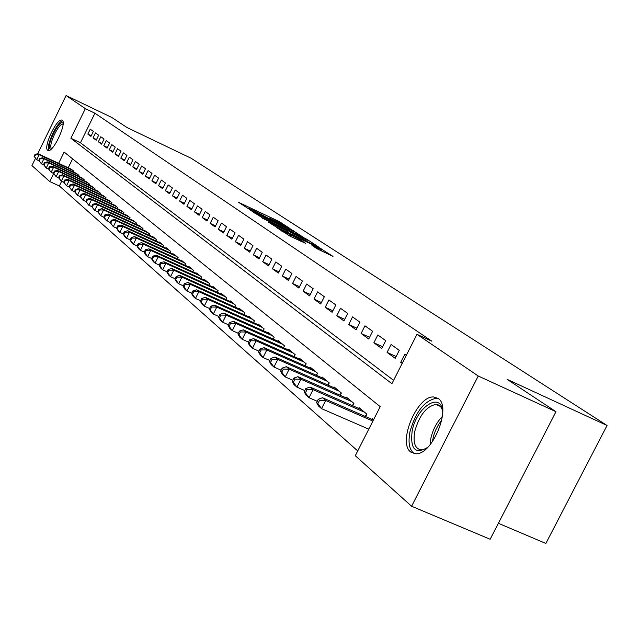 <?xml version="1.0" encoding="UTF-8"?>
<svg xmlns="http://www.w3.org/2000/svg" width="639" height="639" viewBox="0 0 639 639"><rect width="100%" height="100%" fill="white"/><g stroke="black" fill="none" stroke-linecap="round" stroke-linejoin="round"><path stroke-width="0.96" d="M289.858 228.442L278.796 221.342L238.579 202.339L249.29 209.225L250.312 209.664L248.867 208.434L253.539 210.431L269.666 218.881L270.672 219.313L269.163 218.051L276.959 221.533L289.858 228.442M410.741 452.069C397.33 442.675 417.195 395.261 433.769 396.995L438.114 398.448C451.893 406.524 432.954 454.385 416.141 453.786L410.741 452.069M47.669 150.261C42.981 147.377 56.831 117.951 61.847 120.132L62.255 120.332C67.135 122.832 53.213 152.649 48.173 150.508L47.669 150.261M316.832 248.651L332.983 256.375L318.47 247.229L276.32 227.388L290.282 236.294L305.73 243.411L301.025 240.312L282.111 230.479L312.878 244.825L321.681 249.713L311.968 245.376L316.832 248.651M37.701 153.791L66.081 95.538L111.857 117.496L127.017 127.536L191.157 158.264L607.05 425.478L507.086 379.326L555.978 411.708L478.252 376.012L411.596 506.248L355.292 455.719L380.213 406.66L64.14 152.05L58.644 163.304M66.081 95.538L85.338 108.638L70.873 138.256L391.891 383.696L416.979 334.317L478.252 376.012M416.979 334.317L431.884 341.21L94.907 113.223L85.338 108.638M302.694 236.941L290.601 229.05L249.801 209.792L262.789 218.059L302.694 236.941M307.359 239.585L318.254 246.766L276.256 226.989L268.596 222.268L287.957 231.278L284.906 229.193L262.565 218.282L304.26 237.956L307.359 239.585L307.143 240.024M93.366 131.41L90.243 129.174L87.823 134.118L90.93 136.387L93.366 131.41M98.654 135.196L95.467 132.912L93.022 137.912L96.193 140.229L98.654 135.196M104.069 139.07L100.81 136.738L98.334 141.786L101.577 144.15L104.069 139.07M109.596 143.024L106.266 140.644L103.766 145.748L107.08 148.168L109.596 143.024M115.252 147.074L111.841 144.63L109.309 149.798L112.704 152.266L115.252 147.074M121.027 151.203L117.544 148.711L114.988 153.935L118.447 156.459L121.027 151.203M126.937 155.437L123.375 152.889L120.787 158.16L124.333 160.748L126.937 155.437M132.984 159.766L129.342 157.154L126.722 162.49L130.348 165.134L132.984 159.766M139.174 164.191L135.444 161.523L132.792 166.923L136.498 169.631L139.174 164.191M145.508 168.728L141.69 165.996L139.006 171.452L142.801 174.223L145.508 168.728M151.994 173.369L148.08 170.573L145.365 176.092L149.254 178.928L151.994 173.369M158.632 178.121L154.63 175.254L151.874 180.845L155.86 183.744L158.632 178.121M165.437 182.986L161.332 180.054L158.544 185.709L162.625 188.681L165.437 182.986M172.41 187.978L168.209 184.975L165.381 190.694L169.567 193.745L172.41 187.978M179.559 193.09L175.246 190.007L172.386 195.798L176.676 198.929L179.559 193.09M186.884 198.338L182.466 195.175L179.567 201.037L183.96 204.248L186.884 198.338M194.4 203.713L189.863 200.47L186.931 206.413L191.436 209.696L194.4 203.713M202.108 209.233L197.459 205.91L194.48 211.916L199.104 215.295L202.108 209.233M210.023 214.904L205.255 211.485L202.236 217.572L206.98 221.038L210.023 214.904M218.155 220.719L213.25 217.204L210.191 223.378L215.063 226.933L218.155 220.719M226.502 226.693L221.461 223.083L218.362 229.337L223.37 232.987L226.502 226.693M235.072 232.828L229.896 229.121L226.749 235.456L231.893 239.21L235.072 232.828M243.89 239.138L238.571 235.328L235.376 241.75L240.663 245.608L243.89 239.138M252.948 245.624L247.485 241.71L244.242 248.212L249.681 252.181L252.948 245.624M262.27 252.293L256.646 248.267L253.356 254.865L258.955 258.947L262.27 252.293M271.863 259.154L266.08 255.017L262.733 261.702L268.492 265.904L271.863 259.154M281.743 266.223L275.784 261.958L272.39 268.747L278.316 273.069L281.743 266.223M291.911 273.508L285.777 269.115L282.326 275.992L288.437 280.449L291.911 273.508M302.391 281.008L296.065 276.479L292.566 283.46L298.86 288.053L302.391 281.008M313.198 288.74L306.672 284.067L303.118 291.16L309.603 295.889L313.198 288.74M324.34 296.712L317.607 291.895L313.997 299.092L320.682 303.972L324.34 296.712M335.834 304.939L328.893 299.971L325.211 307.279L332.12 312.311L335.834 304.939M347.704 313.429L340.531 308.302L336.793 315.722L343.918 320.922L347.704 313.429M359.957 322.2L352.552 316.904L348.75 324.444L356.115 329.812L359.957 322.2M372.625 331.266L364.973 325.794L361.099 333.454L368.711 339.005L372.625 331.266M385.724 340.643L377.809 334.98L373.871 342.768L381.739 348.503L385.724 340.643M399.271 350.34L391.084 344.485L387.074 352.401L395.214 358.335L399.271 350.34M94.907 113.223L80.466 142.769L393.592 380.333M406.284 355.356L404.822 354.318L400.733 362.361L402.187 363.423M61.608 181.34L59.355 185.965L357.72 450.934M72.598 158.863L68.245 167.761M70.793 168.944L73.916 171.164L73.493 172.035M75.801 173.105L78.988 175.374L78.557 176.26M80.921 177.354L84.18 179.679L83.733 180.589M86.145 181.7L89.476 184.072L89.021 185.006M91.489 186.141L94.899 188.569L94.428 189.519M96.952 190.686L100.435 193.162L99.956 194.136M102.544 195.326L106.098 197.858L105.611 198.857M108.255 200.079L111.897 202.667L111.394 203.689M114.101 204.935L117.832 207.587L117.312 208.633M120.084 209.904L123.902 212.619L123.367 213.698M126.203 215L130.116 217.779L129.573 218.873M132.473 220.207L136.474 223.051L135.923 224.185M138.895 225.543L143 228.458L142.425 229.617M145.476 231.014L149.678 234.002L149.087 235.192M152.218 236.622L152.394 236.254L156.523 239.681L155.924 240.903M159.127 242.365L159.311 241.989L163.544 245.504L162.929 246.758M166.212 248.259L166.404 247.876L170.749 251.478L170.11 252.764M173.481 254.298L173.68 253.907L178.137 257.605L177.474 258.931M180.941 260.504L181.149 260.097L185.717 263.891L185.038 265.257M188.601 266.87L188.809 266.455L193.505 270.345L192.802 271.751M196.461 273.404L196.676 272.981L201.493 276.975L200.782 278.42M204.536 280.122L204.752 279.682L209.712 283.788L208.969 285.274M212.835 287.023L213.059 286.568L218.155 290.793L217.388 292.319M221.358 294.116L221.597 293.644L226.829 297.99L226.046 299.571M230.128 301.408L230.367 300.921L235.759 305.394L234.944 307.024M239.154 308.909L239.401 308.413L244.945 313.006L244.106 314.692M248.435 316.632L248.691 316.121L254.402 320.85L253.531 322.583M257.996 324.588L258.26 324.053L264.139 328.925L263.236 330.722M267.837 332.775L268.116 332.224L274.171 337.248L273.244 339.101M277.981 341.218L278.269 340.651L284.515 345.827L283.548 347.736M288.445 349.916L288.74 349.333L295.178 354.669L294.18 356.65M299.228 358.894L299.539 358.287L306.177 363.799L305.146 365.843M310.362 368.152L310.682 367.529L317.535 373.216L316.465 375.341M321.856 377.721L322.184 377.066L329.269 382.945L328.158 385.141M333.726 387.601L334.069 386.922L341.386 392.993L340.236 395.277M345.995 397.809L346.346 397.107L353.918 403.385L352.72 405.757M358.687 408.369L359.054 407.642L366.882 414.136L365.636 416.596M371.81 419.296L372.194 418.545L373.591 419.703M498.388 523.293L545.842 543.462L607.05 425.478M59.355 185.965L49.738 181.556L31.95 165.597L35.417 158.48M555.978 411.708L490.145 539.252L411.596 506.248M53.636 173.56L49.738 181.556M80.466 142.769L70.873 138.256M87.823 134.118L91.241 135.74M93.022 137.912L96.521 139.566M98.334 141.786L101.905 143.479M103.766 145.748L107.416 147.473M109.309 149.798L113.047 151.555M114.988 153.935L118.806 155.732M120.787 158.16L124.693 160.006M126.722 162.49L130.723 164.375M132.792 166.923L136.882 168.848M139.006 171.452L143.192 173.425M145.365 176.092L149.654 178.105M151.874 180.845L156.275 182.906M158.544 185.709L163.057 187.818M165.381 190.694L169.998 192.858M172.386 195.798L177.123 198.018M179.567 201.037L184.423 203.314M186.931 206.413L191.916 208.737M194.48 211.916L199.6 214.305M202.236 217.572L207.483 220.024M210.191 223.378L215.583 225.886M218.362 229.337L223.898 231.917M226.749 235.456L232.444 238.107M235.376 241.75L241.23 244.465M244.242 248.212L250.264 251.007M253.356 254.865L259.554 257.733M262.733 261.702L269.115 264.658M272.39 268.747L278.963 271.783M282.326 275.992L289.1 279.123M292.566 283.46L299.547 286.679M303.118 291.16L310.314 294.467M313.997 299.092L321.417 302.503M325.211 307.279L332.879 310.794M336.793 315.722L344.717 319.348M348.75 324.444L356.937 328.19M361.099 333.454L369.566 337.32M373.871 342.768L382.625 346.753M387.074 352.401L396.132 356.522M400.733 362.361L402.354 363.096M291.552 229.816L253.827 211.892L264.834 217.899L288.604 229.153L293.125 231.078L291.552 229.816M303.421 238.659L307.215 240.272L298.621 235.511L287.925 230.527L290.993 232.62L303.421 238.659L302.95 239.601M71.792 169.407L37.989 153.727L39.155 154.726L36.719 159.718L38.979 160.764M34.546 156.739L36.719 159.718L34.091 156.339L34.546 156.739L35.52 154.742L35.057 154.342L34.091 156.339M35.52 154.742L39.155 154.726L73.038 170.437M35.057 154.342L37.989 153.727M51.136 149.175L50.146 148.943C45.896 146.283 58.972 119.437 62.774 123.055L63.133 123.479M63.085 124.365L62.902 124.293C58.868 122.544 47.773 146.139 51.551 148.424L51.783 148.567M62.726 120.907C57.414 120.843 45.457 146.459 48.907 150.5M427.707 447.348C415.222 454.672 410.046 449.193 412.171 430.894C416.668 406.212 442.132 390.613 442.747 412.802M442.515 410.605C441.325 406.604 439.113 404.535 435.862 404.407C426.365 406.396 419.344 415.342 414.799 431.245C412.802 443.019 415.126 449.233 421.772 449.888L425.941 448.666M438.354 398.64L436.189 398.289C424.408 400.709 415.685 411.796 410.014 431.557C407.882 442.763 409.327 450.144 414.368 453.706M76.824 173.576L42.693 157.761L43.883 158.784L41.423 163.832L43.732 164.902M39.227 160.82L41.423 163.832L38.755 160.405L39.227 160.82L40.209 158.799L39.738 158.392L38.755 160.405M40.209 158.799L43.883 158.784L78.094 174.631M39.738 158.392L42.693 157.761M81.96 177.842L47.494 161.883L48.716 162.929L46.224 168.033L48.596 169.119M44.011 164.982L46.224 168.033L43.524 164.558L44.011 164.982L45.002 162.945L44.522 162.522L43.524 164.558M45.002 162.945L48.716 162.929L83.262 178.92M44.522 162.522L47.494 161.883M87.208 182.195L52.414 166.1L53.652 167.17L51.136 172.322L53.556 173.441M48.891 169.239L51.136 172.322L48.404 168.808L48.891 169.239L49.898 167.178L49.403 166.747L48.404 168.808M49.898 167.178L53.652 167.17L88.541 183.297M49.403 166.747L52.414 166.1M92.575 186.644L57.43 170.405L58.708 171.5L56.16 176.707L58.636 177.85M53.892 173.592L56.16 176.707L53.38 173.153L53.892 173.592L54.906 171.508L54.403 171.068L53.38 173.153M54.906 171.508L58.708 171.5L93.941 187.778M54.403 171.068L57.43 170.405M98.063 191.197L62.566 174.814L63.868 175.933L61.296 181.196L63.836 182.363M58.996 178.041L61.296 181.196L58.484 177.594L58.996 178.041L60.026 175.941L59.507 175.493L58.484 177.594M60.026 175.941L63.868 175.933L99.46 192.347M59.507 175.493L62.566 174.814M103.678 195.853L67.822 179.319L69.156 180.462L66.544 185.789L69.148 186.987M64.219 182.594L66.544 185.789L63.692 182.139L64.219 182.594L65.266 180.47L64.731 180.006L63.692 182.139M65.266 180.47L69.156 180.462L105.1 197.028M64.731 180.006L67.822 179.319M109.421 200.614L73.197 183.928L74.555 185.094L71.919 190.486L74.587 191.708M69.563 187.259L71.919 190.486L69.028 186.788L69.563 187.259L70.625 185.102L70.082 184.631L69.028 186.788M70.625 185.102L74.555 185.094L110.874 201.82M70.082 184.631L73.197 183.928M115.292 205.486L78.693 188.641L80.091 189.839L77.415 195.286L80.155 196.54M75.035 192.019L77.415 195.286L74.483 191.54L75.035 192.019L76.105 189.847L75.554 189.368L74.483 191.54M76.105 189.847L80.091 189.839L116.777 206.716M75.554 189.368L78.693 188.641M121.298 210.471L84.324 193.473L85.754 194.695L83.046 200.207L85.85 201.493M80.634 196.9L83.046 200.207L80.075 196.413L80.634 196.9L81.72 194.695L81.153 194.208L80.075 196.413M81.72 194.695L85.754 194.695L122.824 211.733M81.153 194.208L84.324 193.473M127.457 215.567L90.083 198.417L91.545 199.672L88.813 205.247L91.689 206.565M86.369 201.9L88.813 205.247L85.794 201.397L86.369 201.9L87.463 199.672L86.888 199.168L85.794 201.397M87.463 199.672L91.545 199.672L129.014 216.869M86.888 199.168L90.083 198.417M133.751 220.798L95.986 203.474L97.487 204.76L94.716 210.407L97.671 211.757M92.248 207.02L94.716 210.407L91.649 206.501L92.248 207.02L93.35 204.76L92.759 204.248L91.649 206.501M93.35 204.76L97.487 204.76L135.356 222.124M92.759 204.248L95.986 203.474M140.205 226.15L102.032 208.665L103.574 209.975L100.762 215.694L104.429 217.635L105.563 215.319L104.94 214.784L103.806 217.092L105.395 219.744L110.124 222.548M98.262 212.26L100.762 215.694L97.655 211.733L98.262 212.26L99.38 209.975L98.773 209.448L97.655 211.733M99.38 209.975L103.574 209.975L141.842 227.508M98.773 209.448L102.032 208.665M146.818 231.63L108.231 213.977L109.804 215.327L148.496 233.019M105.563 215.319L109.804 215.327L106.961 221.11L104.429 217.635M104.94 214.784L108.231 213.977M153.592 237.253L114.589 219.425L116.194 220.806L113.319 226.661L116.61 228.163M110.747 223.147L113.319 226.661L110.108 222.588L110.747 223.147L111.905 220.806L111.258 220.247L110.108 222.588M111.905 220.806L116.194 220.806L155.317 238.674M111.258 220.247L114.589 219.425M160.541 243.012L121.098 225.016L122.752 226.43L119.836 232.356L123.255 233.914M117.233 228.794L119.836 232.356L118.191 230.919L116.578 228.219L117.233 228.794L118.399 226.422L117.744 225.855L116.578 228.219M118.399 226.422L122.752 226.43L162.306 244.473M117.744 225.855L121.098 225.016M167.666 248.922L127.776 230.743L129.477 232.197L126.522 238.203L130.076 239.817M123.878 234.585L126.522 238.203L124.829 236.726L123.207 234.002L123.878 234.585L125.06 232.189L124.389 231.606L123.207 234.002M125.06 232.189L129.477 232.197L169.471 250.416M124.389 231.606L127.776 230.743M174.974 254.977L134.637 236.622L136.379 238.115L133.375 244.194L137.073 245.871M130.707 240.536L133.375 244.194L131.65 242.684L130.013 239.929L130.707 240.536L131.906 238.099L131.211 237.508L130.013 239.929M131.906 238.099L136.379 238.115L176.827 256.519M131.211 237.508L134.637 236.622M182.474 261.199L141.674 242.66L143.463 244.194L140.42 250.344L144.262 252.085M137.712 246.638L140.42 250.344L138.639 248.795L137.002 246.023L137.712 246.638L138.927 244.178L138.216 243.563L137.002 246.023M138.927 244.178L143.463 244.194L184.375 262.781M138.216 243.563L141.674 242.66M190.166 267.581L148.895 248.851L150.732 250.432L147.649 256.67L151.651 258.476M144.901 252.908L147.649 256.67L145.82 255.073L144.174 252.269L144.901 252.908L146.131 250.408L145.404 249.777L144.174 252.269M146.131 250.408L150.732 250.432L192.123 269.203M145.404 249.777L148.895 248.851M198.074 274.139L156.315 255.217L158.2 256.838L155.077 263.156L159.239 265.033M152.29 259.346L155.077 263.156L153.2 261.519L151.539 258.691L152.29 259.346L153.536 256.814L152.793 256.167L151.539 258.691M153.536 256.814L158.2 256.838L200.079 275.8M152.793 256.167L156.315 255.217M206.189 280.872L163.943 261.758L165.876 263.42L162.705 269.826L167.043 271.775M159.878 265.96L162.705 269.826L160.78 268.14L159.111 265.289L159.878 265.96L161.148 263.396L160.381 262.733L159.111 265.289M161.148 263.396L165.876 263.42L208.258 282.582M160.381 262.733L163.943 261.758M214.536 287.79L171.779 268.476L173.768 270.185L170.549 276.687L175.062 278.708M167.682 272.757L170.549 276.687L168.568 274.954L166.891 272.07L167.682 272.757L168.968 270.161L168.177 269.474L166.891 272.07M168.968 270.161L173.768 270.185L216.661 289.547M168.177 269.474L171.779 268.476M223.115 294.906L179.839 275.393L181.891 277.15L178.616 283.732L183.313 285.841M175.709 279.754L178.616 283.732L176.58 281.951L174.894 279.043L175.709 279.754L177.019 277.118L176.204 276.415L174.894 279.043M177.019 277.118L181.891 277.15L225.295 296.712M176.204 276.415L179.839 275.393M231.933 302.215L188.13 282.502L190.238 284.307L186.915 290.985L191.812 293.181M183.968 286.943L186.915 290.985L184.823 289.155L183.129 286.216L183.968 286.943L185.294 284.275L184.455 283.548L183.129 286.216M185.294 284.275L190.238 284.307L234.178 304.084M184.455 283.548L188.13 282.502M241.007 309.747L196.66 289.818L198.833 291.68L195.462 298.453L200.558 300.729M192.459 294.355L195.462 298.453L193.305 296.568L191.604 293.605L192.459 294.355L193.809 291.64L192.946 290.897L191.604 293.605M193.809 291.64L198.833 291.68L243.315 311.664M192.946 290.897L196.66 289.818M250.344 317.487L205.438 297.351L207.675 299.268L204.256 306.137L209.568 308.509M201.213 301.975L204.256 306.137L202.036 304.196L200.327 301.201L201.213 301.975L202.579 299.228L201.692 298.461L200.327 301.201M202.579 299.228L207.675 299.268L252.724 319.46M201.692 298.461L205.438 297.351M259.961 325.467L214.488 305.107L216.789 307.087L213.314 314.053L218.857 316.521M210.223 309.827L213.314 314.053L211.022 312.056L209.312 309.028L210.223 309.827L211.613 307.039L210.694 306.249L209.312 309.028M211.613 307.039L216.789 307.087L262.413 327.495M210.694 306.249L214.488 305.107M269.866 333.678L223.81 313.102L226.182 315.139L222.652 322.216L228.427 324.78M219.512 317.918L222.652 322.216L220.287 320.155L218.57 317.104L219.512 317.918L220.918 315.091L219.976 314.276L218.57 317.104M220.918 315.091L226.182 315.139L272.39 335.771M219.976 314.276L223.81 313.102M280.082 342.145L233.419 321.345L235.863 323.446L232.276 330.627L238.307 333.302M229.082 326.265L232.276 330.627L229.84 328.502L228.115 325.419L229.082 326.265L230.519 323.39L229.545 322.551L228.115 325.419M230.519 323.39L235.863 323.446L282.678 344.309M229.545 322.551L233.419 321.345M290.601 350.875L243.331 329.844L245.855 332.008L242.205 339.301L248.499 342.089M238.962 334.868L242.205 339.301L239.697 337.112L237.956 333.997L238.962 334.868L240.416 331.953L239.409 331.09L237.956 333.997M240.416 331.953L245.855 332.008L293.285 353.103M239.409 331.09L243.331 329.844M301.464 359.885L253.555 338.614L256.159 340.851L252.453 348.255L259.019 351.162M249.154 343.75L252.453 348.255L249.857 345.995L248.116 342.847L249.154 343.75L250.632 340.787L249.593 339.892L248.116 342.847M250.632 340.787L256.159 340.851L304.228 362.177M249.593 339.892L253.555 338.614M312.663 369.174L264.115 347.672L266.806 349.98L263.028 357.505L269.898 360.524M259.674 352.92L263.028 357.505L260.353 355.164L258.603 351.993L259.674 352.92L261.183 349.916L260.113 348.99L258.603 351.993M261.183 349.916L266.806 349.98L315.522 371.547M260.113 348.99L264.115 347.672M324.237 378.767L275.018 357.025L277.797 359.414L273.963 367.058L281.136 370.205M270.545 362.393L273.963 367.058L271.192 364.637L269.442 361.434L270.545 362.393L272.078 359.342L270.976 358.383L269.442 361.434M272.078 359.342L277.797 359.414L327.184 381.219M270.976 358.383L275.018 357.025M336.186 388.68L286.288 366.69L289.163 369.158L285.258 376.93L292.758 380.213M281.783 372.186L285.258 376.93L282.398 374.43L280.641 371.195L281.783 372.186L283.341 369.078L282.198 368.088L280.641 371.195M283.341 369.078L289.163 369.158L339.237 391.212M282.198 368.088L286.288 366.69M348.543 398.928L297.942 376.683L300.921 379.239L296.935 387.138L304.787 390.565M293.397 382.314L296.935 387.138L293.98 384.55L292.223 381.283L293.397 382.314L294.986 379.151L293.804 378.128L292.223 381.283M294.986 379.151L300.921 379.239L351.698 401.548M293.804 378.128L297.942 376.683M361.323 409.527L310.003 387.026L313.078 389.67L309.028 397.706L317.24 401.284M305.426 392.793L309.028 397.706L305.961 395.03L304.204 391.723L305.426 392.793L307.039 389.574L305.817 388.52L304.204 391.723M307.039 389.574L313.078 389.67L364.581 412.235M305.817 388.52L310.003 387.026M373.432 420.007L322.479 397.738L325.674 400.469L321.545 408.64L368.783 429.16M317.871 403.64L321.545 408.64L318.374 405.869L316.609 402.538L317.871 403.64L319.524 400.373L318.254 399.271L316.609 402.538M319.524 400.373L325.674 400.469L372.88 421.093M318.254 399.271L322.479 397.738M278.364 222.204L278.796 221.342M281.36 223.706L281.767 222.899M292.822 232.261L293.636 230.639M253.667 212.428L253.883 211.988M254.865 213.226L255.081 212.779M264.378 218.81L264.834 217.899M288.149 230.056L288.604 229.153M286.032 231.614L286.512 230.663M287.806 231.102L288.021 230.671M290.449 233.698L290.993 232.62M293.644 235.208L294.116 234.257M317.423 249.002L317.879 248.092M290.41 236.358L290.905 235.36M297.327 239.617L297.822 238.627M300.602 241.167L301.025 240.312M321.425 249.322L321.641 248.898M430.119 444.68L430.87 438.298C432.915 429.448 436.764 422.147 442.436 416.388M441.821 420.007L438.45 424.735L435.63 430.175L433.554 435.942L432.347 441.773M294.148 356.634L295.146 354.645M305.067 365.812L306.113 363.743M316.345 375.285L317.431 373.128M327.983 385.069L329.117 382.817M340.012 395.182L341.194 392.833M352.44 405.637L353.679 403.193M365.3 416.452L366.594 413.896M253.587 212.38L253.811 211.932M292.59 232.157L293.125 231.078M287.454 232.284L287.957 231.278M306.664 241.358L307.215 240.272M287.686 231.022L287.901 230.583M321.113 250.839L321.681 249.713M281.799 231.11L282.039 230.631M440.327 406.404L435.862 404.407"/></g></svg>

